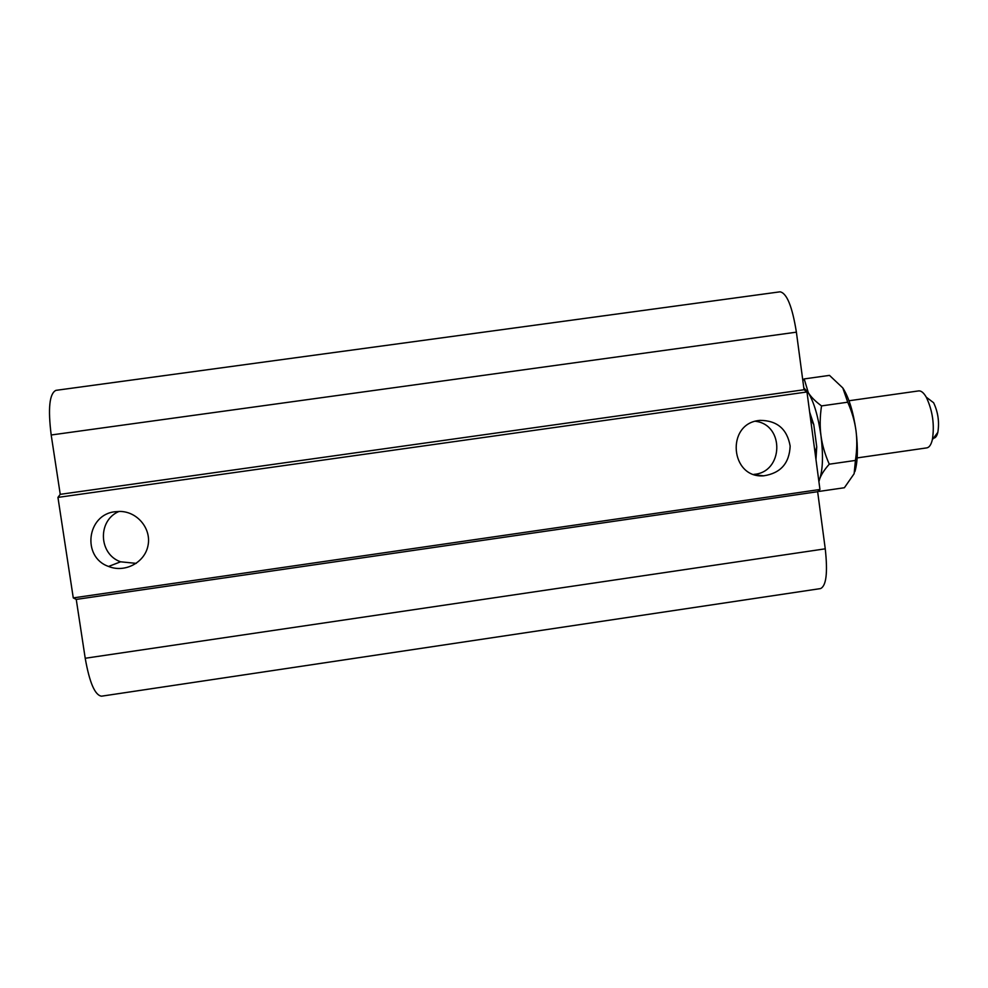 <?xml version="1.0" encoding="UTF-8"?>
<svg xmlns="http://www.w3.org/2000/svg" width="988" height="988" viewBox="0 0 988 988"><rect width="100%" height="100%" fill="white"/><g stroke="black" fill="none" stroke-linecap="round" stroke-linejoin="round"><path stroke-width="1.48" d="M115.226 511.722L120.24 511.438C137.764 511.759 151.707 529.148 147.941 545.895C144.581 562.728 124.76 573.102 108.581 566.457C81.609 557.207 86.796 514.365 115.226 511.722M119.029 511.438C97.429 520.33 98.491 554.12 120.585 561.802L136.258 563.37M759.093 420.48L759.994 420.369C777.099 420.468 787.152 429.027 790.153 446.07C789.375 463.36 780.532 473.277 763.625 475.821C730.231 478.501 725.698 423.778 759.093 420.48M753.881 474.376C783.459 472.4 784.867 424.741 755.412 421.271M85.215 658.267L825.252 548.822C827.858 572.645 826.289 585.909 820.522 588.589L101.529 696.182C94.972 695.28 89.525 682.646 85.215 658.267L76.249 599.407L73.273 597.901L57.946 497.396L806.974 391.977L804.059 389.741L796.39 332.166C792.29 306.564 786.843 293.127 780.063 291.818L55.908 390.359C49.449 393.545 47.869 408.415 51.191 434.992L796.39 332.166M73.273 597.901L819.954 489.492L806.974 391.977M76.249 599.407L817.644 491.703L819.954 489.492M57.946 497.396L60.243 494.333L804.059 389.741M60.243 494.333L51.191 434.992M825.252 548.822L817.644 491.703M849.001 400.758L918.803 390.89C921.261 390.717 923.755 392.816 926.287 397.201C932.66 410.749 934.685 424.914 932.351 439.709C931.128 444.724 929.276 447.453 926.793 447.885L857.152 457.913M933.499 438.178C935.438 438.092 936.883 436.153 937.834 432.349C939.489 422.037 938.081 412.169 933.611 402.734L926.287 397.201M810.605 419.258L813.779 424.63L816.743 446.909L815.088 452.949M813.779 424.63L809.641 412.058M815.965 459.506L816.743 446.909M843.06 388.333C848.988 397.806 853.299 411.934 856.003 430.706C858.127 448.12 857.757 461.754 854.904 471.597M818.941 490.468L819.163 491.406L844.382 487.739L854.138 473.709L855.423 460.433C857.016 449.923 857.201 440.018 856.003 430.706C854.744 421.407 851.989 411.897 847.729 402.202L842.801 387.938L829.488 375.378L804.183 378.923L808.345 392.792L803.8 387.802M829.278 464.199C824.548 469.51 821.374 474.339 819.781 478.674C822.905 469.164 823.3 454.838 820.979 435.708C822.238 445.032 825.005 454.529 829.278 464.199L855.423 460.433M819.163 491.406L818.521 490.863M818.817 480.884L819.781 478.674L818.904 481.625M802.849 380.676L804.183 378.923M808.345 392.792C811.099 397.114 815.495 401.486 821.534 405.907C819.941 416.442 819.756 426.384 820.979 435.708C818.212 416.566 814.001 402.264 808.345 392.792M847.729 402.202L821.534 405.907M814.013 426.396L816.508 445.131M108.581 566.457L120.585 561.802M763.675 475.821L755.783 474.956M937.834 432.349L932.351 439.709"/></g></svg>
